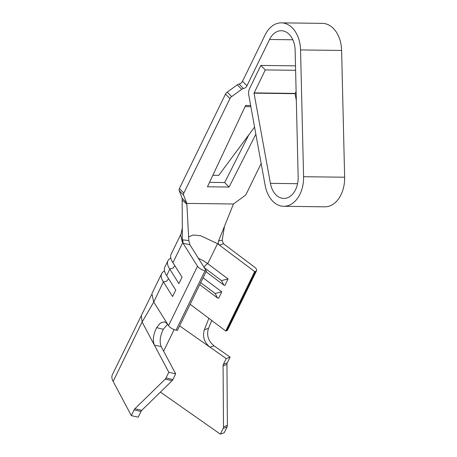<?xml version="1.0" encoding="UTF-8"?>
<svg xmlns="http://www.w3.org/2000/svg" width="457" height="457" viewBox="0 0 457 457"><rect width="100%" height="100%" fill="white"/><g stroke="black" fill="none" stroke-linecap="round" stroke-linejoin="round"><path stroke-width="0.69" d="M182.28 242.021L182.326 226.575C182.32 227.026 182.463 228.917 180.686 235.104L182.28 242.021L182.771 239.839L188.821 240.593L189.895 244.781L183.057 243.227L197.515 266.254A6.295 2.576 26 0 0 205.033 270.738L206.375 270.995L189.729 244.495M206.375 270.995L177.407 330.382L176.071 330.125A6.295 2.576 26 0 1 168.553 325.641L153.741 302.054L163.383 281.872L166.165 281.375L167.245 280.615L168.53 278.581M203.057 277.793L221.771 291.857L218.623 298.312L217.532 298.004L215.15 293.48L200.703 282.62M221.771 291.857L215.15 293.48M188.621 236.892L193.14 235.012L200.629 235.749L217.509 243.667L254.692 271.601L225.724 330.988L226.586 330.759A6.295 2.576 26 0 0 227.603 330.034L256.571 270.647A6.295 2.576 26 0 0 254.349 266.968L223.422 243.735L219.491 245.158C218.292 244.049 217.989 242.65 218.589 240.965L233.441 203.993L244.604 195.876A3.462 2.068 -44.5 0 0 246.317 193.882L261.164 163.435M217.509 243.667L207.752 263.683A20.468 8.38 26 0 0 198.378 258.268M182.326 226.575L182.126 198.184L186.633 202.908L186.873 204.262L182.406 200.303M218.589 240.965L222.176 240.279L224.524 226.106M222.176 240.279L223.422 243.735M188.821 240.593L186.873 204.262M281.386 22.85L322.442 23.37A28.34 19.537 90.7 0 1 341.608 50.453L300.557 49.933A28.34 19.537 90.7 0 0 281.386 22.85A28.34 19.537 90.7 0 0 265.117 34.972L242.536 81.266A3.462 2.068 135.5 0 1 239.068 84.042A3.462 2.068 135.5 0 0 237.309 84.819L227.198 92.108A3.462 2.068 135.5 0 0 225.484 94.108L179.407 188.587A3.462 2.068 135.5 0 0 179.161 190.603L182.126 198.184M179.161 190.603L183.583 195.11A3.462 2.068 -44.5 0 1 183.828 193.088L229.905 98.615A3.462 2.068 -44.5 0 1 231.619 96.616L241.73 89.321A3.462 2.068 -44.5 0 1 243.484 88.544A3.462 2.068 -44.5 0 0 246.957 85.767L269.539 39.473A20.468 14.11 -89.3 0 1 281.289 30.722A20.468 14.11 -89.3 0 1 295.131 50.281L298.158 177.053A20.468 14.11 -89.3 0 1 283.797 198.424A20.468 14.11 -89.3 0 1 270.407 183.348L254.035 93.159L265.277 69.921L260.856 65.42L249.648 88.39A8.186 5.644 90.7 0 0 248.785 95.233L265.157 185.416A28.34 19.537 90.7 0 0 283.7 206.296L324.75 206.815A28.34 19.537 90.7 0 0 344.635 177.225L303.579 176.71A28.34 19.537 90.7 0 1 283.7 206.296M183.583 195.11L186.633 202.908M183.057 243.227L182.771 239.839M204.09 267.362A3.936 1.531 126.9 0 1 207.752 263.683L228.066 278.941L224.918 285.402L223.827 285.094L221.451 280.569L204.033 267.482M170.792 258.079A28.34 11.602 26 0 0 167.965 260.701L164.817 267.156A28.34 11.602 26 0 0 166.531 275.417L175.745 290.069L172.597 296.524L163.497 282.043M228.066 278.941L221.451 280.569M182.766 242.536L172.946 262.678L182.04 277.159L178.893 283.614L169.793 269.133L166.645 275.588M209.535 182.354L224.678 182.549L229.094 187.05L207.455 186.782L245.632 105.424L250.647 105.487M164.497 270.99A28.34 11.602 26 0 0 161.669 273.612A28.34 11.602 26 0 0 163.383 281.872M151.895 293.657L153.741 302.054L142.116 322.031L141.316 315.347M180.875 234.23L171.118 254.246A28.34 11.602 26 0 0 172.826 262.507L172.946 262.678M174.825 265.671L172.866 268.225L169.678 268.962A28.34 11.602 26 0 1 167.965 260.701M167.628 324.167L163.28 329.303C160.024 336.078 159.327 341.836 161.178 346.572L175.677 373.832L172.872 379.584A3.462 1.554 103 0 1 172.112 380.692L165.251 379.11L134.895 408.747A3.462 1.554 -77 0 0 134.135 409.86L131.33 415.613L113.147 381.418A28.34 11.602 -154 0 1 112.365 374.7L141.904 314.405M227.38 425.404A3.462 2.948 69.5 0 1 227.043 426.947L224.238 432.699L220.36 434.15L223.165 428.398A3.462 2.948 -110.5 0 0 223.502 426.855L227.38 425.404L226.946 364.395A3.462 2.948 69.5 0 1 227.283 362.852L230.088 357.1L214.082 345.88L210.003 347.183C204.239 342.424 202.354 336.638 204.348 329.823L208.518 328.292C206.375 335.135 208.226 340.996 214.082 345.88M165.251 379.11A3.462 1.554 -77 0 0 166.011 377.996L168.816 372.249L142.116 322.031L113.147 381.418M175.677 373.832L168.816 372.249M161.178 346.572L154.397 345.126C152.524 340.316 153.266 334.49 156.631 327.64L160.498 322.968L164.651 321.814L167.508 323.973M254.692 271.601L255.549 271.372A6.295 2.576 26 0 0 256.571 270.647M204.348 329.823L208.855 318.323L225.724 330.988M208.518 328.292L211.762 320.5M190.146 304.259L208.86 318.323L190.141 304.271M230.088 357.1L226.209 358.551L179.607 325.87M233.441 203.993L186.742 203.405M254.566 127.08L248.865 134.764L224.678 182.549M255.857 134.192L229.094 187.05M300.557 49.933L303.579 176.71M341.608 50.453L344.635 177.225M296.113 91.383L295.091 93.679L296.33 100.529M295.508 65.854L260.856 65.42M295.61 70.304L265.277 69.921M226.209 358.551L223.404 364.303A3.462 2.948 -110.5 0 0 223.067 365.846L223.502 426.855M131.33 415.613L138.191 417.195L140.996 411.443A3.462 1.554 103 0 1 141.756 410.335L172.112 380.692M248.865 134.764L218.743 175.351L212.853 175.277M220.36 434.15L160.413 392.112M179.407 188.587L183.828 193.088M197.515 266.254L168.553 325.641M205.033 270.738L176.071 330.125M172.872 379.584L166.011 377.996M255.549 271.372L226.586 330.759M156.631 327.64L163.28 329.303M292.817 39.77L269.539 39.473M295.125 93.417L254.069 92.897M295.091 93.679L254.035 93.159M297.564 183.691L270.407 183.348M242.536 81.266L246.957 85.767M239.068 84.042L243.484 88.544M237.309 84.819L241.73 89.321M225.484 94.108L229.905 98.615M227.198 92.108L231.619 96.616M223.165 428.398L227.043 426.947M223.404 364.303L227.283 362.852M223.067 365.846L226.946 364.395M140.996 411.443L134.135 409.86M141.756 410.335L134.895 408.747M250.864 106.681L245.078 106.607M174.151 329.577L163.623 351.165M199.726 284.625L217.532 298.004M223.827 285.094L206.021 271.709M151.913 293.623L161.669 273.612M151.524 294.782L141.419 315.399"/></g></svg>
